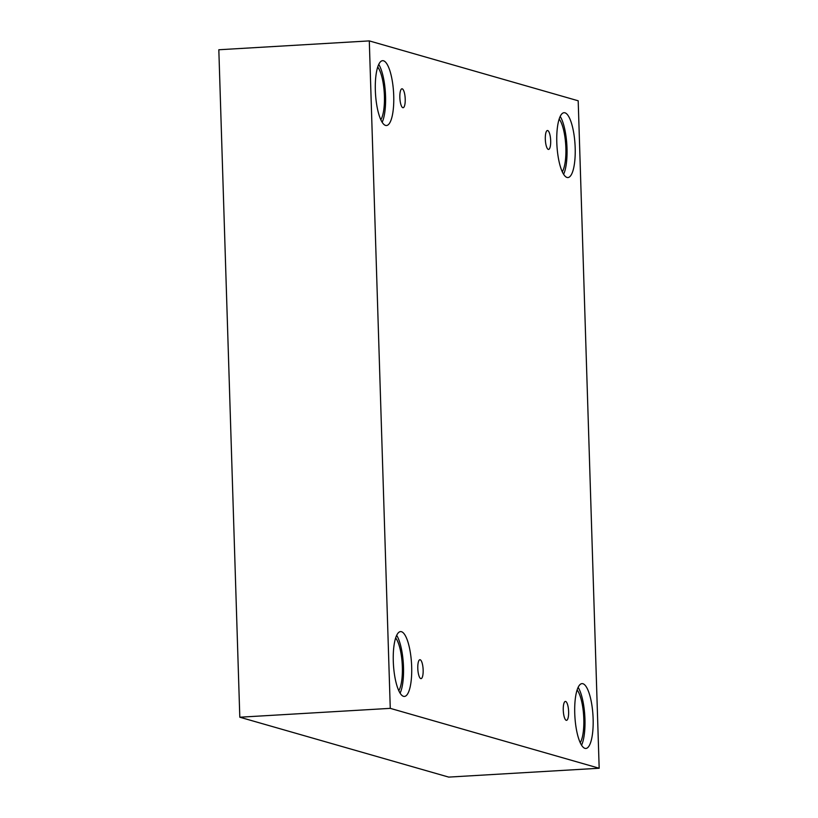 <?xml version="1.0" encoding="UTF-8"?>
<svg xmlns="http://www.w3.org/2000/svg" width="818" height="818" viewBox="0 0 818 818"><rect width="100%" height="100%" fill="white"/><g stroke="black" fill="none" stroke-linecap="round" stroke-linejoin="round"><path stroke-width="1.23" d="M239.807 717.212L448.704 777.1L599.175 768.245L578.193 100.788L369.296 40.9L218.825 49.755L239.807 717.212L390.268 708.357L599.175 768.245M547.702 130.543A9.468 2.638 -93.4 0 1 550.657 140.277A9.468 2.638 -93.4 0 1 548.551 149.428A9.468 2.638 -93.4 0 1 545.361 140.123A9.468 2.638 -93.4 0 1 547.447 130.512A9.468 2.638 -93.4 0 1 547.702 130.543M369.296 40.9L390.268 708.357M402.231 88.835A9.468 2.638 -93.4 0 1 405.196 98.569A9.468 2.638 -93.4 0 1 403.09 107.72A9.468 2.638 -93.4 0 1 399.89 98.416A9.468 2.638 -93.4 0 1 401.975 88.804A9.468 2.638 -93.4 0 1 402.231 88.835M420.176 659.758A9.468 2.638 -93.4 0 1 423.131 669.482A9.468 2.638 -93.4 0 1 421.025 678.633A9.468 2.638 -93.4 0 1 417.834 669.339A9.468 2.638 -93.4 0 1 419.91 659.727A9.468 2.638 -93.4 0 1 420.176 659.758M565.647 701.455A9.468 2.638 -93.4 0 1 568.602 711.19A9.468 2.638 -93.4 0 1 566.496 720.341A9.468 2.638 -93.4 0 1 563.305 711.036A9.468 2.638 -93.4 0 1 565.381 701.425A9.468 2.638 -93.4 0 1 565.647 701.455M383.519 60.788A32.475 9.059 -93.4 0 1 393.662 94.162A32.475 9.059 -93.4 0 1 386.444 125.522A32.475 9.059 -93.4 0 1 375.493 93.641A32.475 9.059 -93.4 0 1 382.63 60.685A32.475 9.059 -93.4 0 1 383.519 60.788M564.972 112.812A32.475 9.059 -93.4 0 1 575.115 146.177A32.475 9.059 -93.4 0 1 567.896 177.547A32.475 9.059 -93.4 0 1 556.946 145.655A32.475 9.059 -93.4 0 1 564.083 112.71A32.475 9.059 -93.4 0 1 564.972 112.812M582.917 683.725A32.475 9.059 -93.4 0 1 593.06 717.089A32.475 9.059 -93.4 0 1 585.841 748.46A32.475 9.059 -93.4 0 1 574.89 716.578A32.475 9.059 -93.4 0 1 582.027 683.623A32.475 9.059 -93.4 0 1 582.917 683.725M401.464 631.7A32.475 9.059 -93.4 0 1 411.607 665.075A32.475 9.059 -93.4 0 1 404.389 696.435A32.475 9.059 -93.4 0 1 393.438 664.553A32.475 9.059 -93.4 0 1 400.575 631.598A32.475 9.059 -93.4 0 1 401.464 631.7M395.667 637.958A28.415 7.924 -93.4 0 1 402.344 666.803A28.415 7.924 -93.4 0 1 398.775 690.709M400.094 693.183A32.475 9.059 86.6 0 0 403.356 663.971A32.475 9.059 86.6 0 0 396.689 635.341M577.119 689.973A28.415 7.924 -93.4 0 1 583.796 718.828A28.415 7.924 -93.4 0 1 580.228 742.724M581.547 745.208A32.475 9.059 86.6 0 0 584.809 715.985A32.475 9.059 86.6 0 0 578.142 687.355M559.175 119.06A28.415 7.924 -93.4 0 1 565.862 147.915A28.415 7.924 -93.4 0 1 562.283 171.811M563.602 174.285A32.475 9.059 86.6 0 0 566.864 145.072A32.475 9.059 86.6 0 0 560.207 116.442M377.722 67.045A28.415 7.924 -93.4 0 1 384.409 95.89A28.415 7.924 -93.4 0 1 380.83 119.786M382.149 122.271A32.475 9.059 86.6 0 0 385.411 93.058A32.475 9.059 86.6 0 0 378.754 64.428"/></g></svg>
